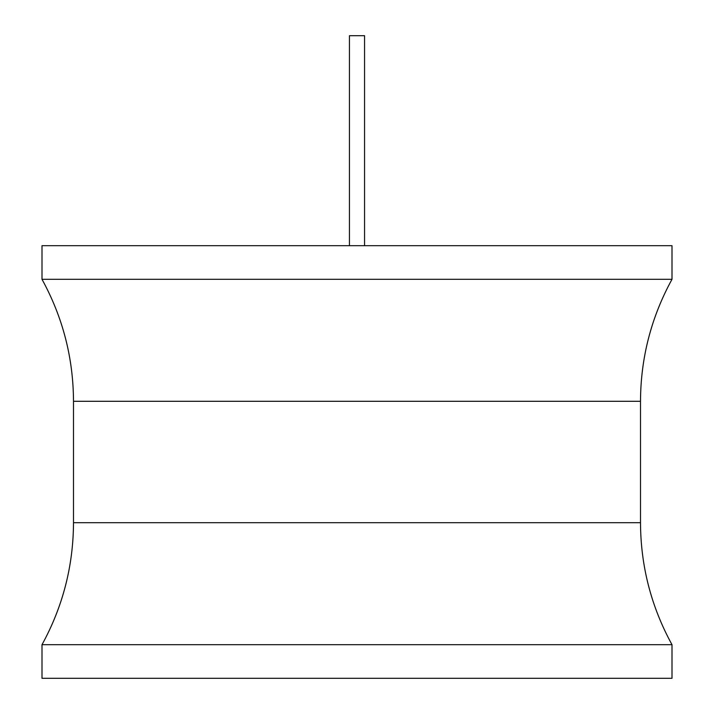 <?xml version="1.0" encoding="UTF-8"?>
<svg xmlns="http://www.w3.org/2000/svg" width="714" height="714" viewBox="0 0 714 714"><rect width="100%" height="100%" fill="white"/><g stroke="black" fill="none" stroke-linecap="round" stroke-linejoin="round"><path stroke-width="1.07" d="M42.001 245.696L671.999 245.696L671.999 279.299L42.001 279.299L42.001 245.696M671.999 644.697L42.001 644.697L42.001 678.3L671.999 678.3L671.999 644.697C651.177 606.695 640.681 566.032 640.503 522.702L73.497 522.702C73.319 566.032 62.823 606.695 42.001 644.697M349.441 245.696L349.441 35.7L364.559 35.7L364.559 245.696M42.001 279.299C62.823 317.302 73.319 357.964 73.497 401.295L640.503 401.295L640.503 522.702M73.497 401.295L73.497 522.702M640.503 401.295C640.681 357.964 651.177 317.302 671.999 279.299"/></g></svg>
